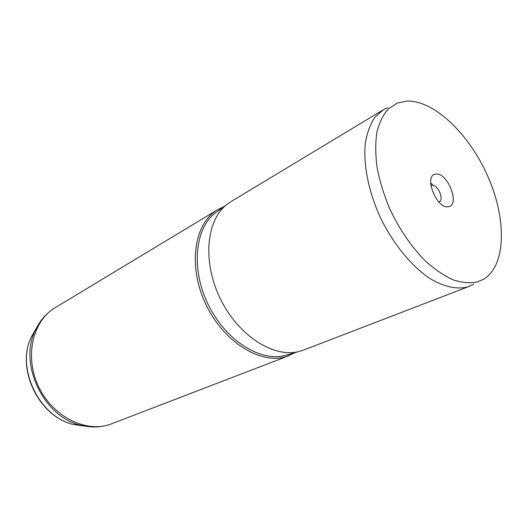 <?xml version="1.0" encoding="UTF-8"?>
<svg xmlns="http://www.w3.org/2000/svg" width="528" height="528" viewBox="0 0 528 528"><rect width="100%" height="100%" fill="white"/><g stroke="black" fill="none" stroke-linecap="round" stroke-linejoin="round"><path stroke-width="0.79" d="M448.391 206.653C460.495 205.227 447.5 171.877 435.798 174.141C423.179 174.794 436.597 209.623 448.391 206.653M438.854 201.98L439.223 201.841C444.517 199.789 437.699 184.087 432.062 185.328L430.927 185.777M407.464 101.046L397.505 102.967L388.324 108.887C383.163 114.767 379.348 122.529 376.9 132.165C375.329 142.751 375.388 154.552 377.071 167.567C379.711 181.012 383.869 194.621 389.545 208.388C399.3 229.145 411.253 246.688 425.41 261.023C434.775 269.412 444.041 275.695 453.196 279.873C462.079 282.757 470.197 283.43 477.556 281.906L483.694 279.206C506.147 265.459 506.682 219.635 488.374 177.56C470.257 135.406 435.178 100.676 407.464 101.046M387.4 107.771L383.137 109.87L374.88 117.289C370.372 124.021 367.217 132.442 365.402 142.547C363.013 163.924 368.458 191.71 380.629 218.09C393.406 244.207 411.701 266.383 430.109 278.619C443.843 286.869 456.753 289.621 467.458 286.988L473.702 284.236M223.905 206.679L217.582 209.728C194.205 223.179 187.565 265.822 205.742 304.049C223.661 342.395 261.215 365.198 286.882 356.407L295.251 352.559M383.137 109.87L230.842 201.729L226.697 204.633C206.171 220.546 202.316 262.192 220.341 298.808C238.174 335.518 273.412 358.043 298.577 351.615L303.415 350.123L469.425 286.308M432.386 184.364L430.67 183.031M432.333 184.51L430.676 183.216M226.697 204.633L215.035 213.18C194.825 228.855 190.852 269.306 208.283 304.709C225.522 340.197 259.895 361.898 284.671 355.568L287.852 354.664M36.524 327.815L30.848 337.841C16.203 368.966 39.626 416.869 73.194 424.42L84.586 426.096M93.179 426.954L80.309 425.146C44.273 417.041 18.916 365.191 34.643 331.775C39.244 321.281 46.121 313.236 55.282 307.633C32.769 320.767 24.242 356.281 38.432 386.285C52.371 416.401 85.312 432.973 110.029 424.4L288.961 355.674M112.035 423.68L109.89 424.446C100.432 427.535 90.572 427.766 80.309 425.146L73.194 424.42C39.191 416.724 16.045 369.402 30.848 337.841L41.118 320.509M298.577 351.615L287.074 354.915M287.839 354.664L287.384 354.816M55.282 307.633L217.582 209.728M430.921 185.744L431.27 185.572"/></g></svg>
